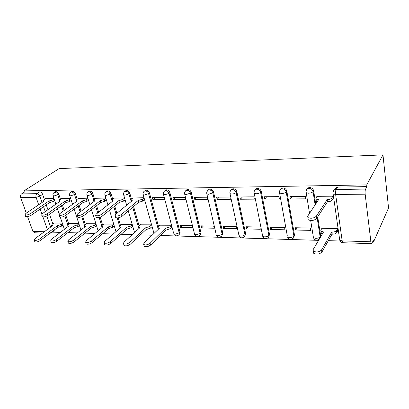 <?xml version="1.0" encoding="UTF-8"?>
<svg xmlns="http://www.w3.org/2000/svg" width="409" height="409" viewBox="0 0 409 409"><rect width="100%" height="100%" fill="white"/><g stroke="black" fill="none" stroke-linecap="round" stroke-linejoin="round"><path stroke-width="0.61" d="M60.486 199.341L58.743 194.122C58.098 192.583 57.117 191.749 55.793 191.617L54.775 192.056M77.214 199.27L75.481 193.902C74.842 192.332 73.84 191.484 72.465 191.346L71.355 191.847M94.597 199.198L92.884 193.672C92.245 192.077 91.217 191.207 89.791 191.069L88.584 191.637M112.669 199.132L110.977 193.437C110.348 191.806 109.295 190.921 107.812 190.778L106.493 191.427M131.483 199.071L129.811 193.191C129.188 191.524 128.109 190.62 126.57 190.476L125.128 191.218M158.498 226.443L149.433 192.93C148.82 191.233 147.71 190.313 146.11 190.165L144.53 191.013L145.251 190.88C146.851 191.023 147.961 191.949 148.579 193.651L158.263 229.357M179.096 234.469C179.929 233.984 180.226 233.181 179.986 232.061L169.893 192.665C169.285 190.926 168.15 189.986 166.483 189.837L164.776 190.778M200.083 235.022L200.952 232.624L191.243 192.383C190.645 190.609 189.479 189.648 187.746 189.495L186.898 189.664L185.891 190.543M221.985 235.584L222.823 233.207L213.544 192.092C212.956 190.277 211.76 189.295 209.95 189.142L209.025 189.326L207.925 190.318M244.858 236.157L245.661 233.82L236.862 191.785C236.284 189.929 235.052 188.922 233.166 188.769L232.154 188.973L230.957 190.108M268.779 236.745L269.531 234.459L261.264 191.463C260.702 189.566 259.434 188.539 257.46 188.375L256.351 188.61L255.037 189.924M293.81 237.338L294.506 235.129L286.827 191.131C286.285 189.183 284.981 188.13 282.916 187.966L281.694 188.227L280.257 189.771M315.712 204.03L313.647 190.778C313.12 188.784 311.776 187.705 309.613 187.542L308.263 187.833L306.699 189.658M52.24 232.138L60.425 232.389M67.879 232.619L77.342 232.91M84.944 233.145L94.929 233.457M102.685 233.692L113.227 234.02M121.146 234.265L132.281 234.608M140.369 234.858L152.133 235.221M160.4 235.477L318.591 240.354M328.35 240.656L340.094 241.019M372.604 242.021L373.494 242.051L388.55 207.966L382.977 154.873L366.725 184.888L23.926 190.896L59.106 168.615L382.977 154.873M26.314 213.166L20.654 197.501C20.23 195.942 20.537 194.735 21.58 193.892L24.361 192.118L39.734 191.872C41.012 192.005 41.979 192.823 42.623 194.331L44.377 199.418M46.253 204.853L47.94 209.735M49.515 214.301L52.797 223.81M42.572 233.048L34.632 232.793L32.904 231.402L27.572 216.637M24.361 192.118L23.926 190.896M370.886 241.77L365.16 194.178L335.636 194.459L342.175 240.891L370.886 241.77C371.055 243.064 371.326 243.692 371.689 243.672L373.305 240.446L373.494 242.051M333.028 192.757L332.926 192.92C332.793 191.519 333.361 190.492 334.634 189.827L336.142 189.495L365.605 189.081L366.929 186.622L366.725 184.888M365.605 189.081C365.109 190.267 364.956 191.964 365.16 194.178M333.028 198.677L332.89 196.192L316.801 196.325L316.842 196.596M337.665 230.962L337.522 228.595L321.73 228.278L321.771 228.549M295.748 230.032L310.794 230.369L310.416 228.053L295.354 227.747L295.748 230.032L297.251 227.787M290.37 198.932L305.676 198.84L305.283 196.417L289.955 196.545L290.37 198.932L292.164 196.524M270.61 229.475L284.971 229.797L284.562 227.532L270.18 227.24L270.61 229.475L272.23 227.281M264.807 199.086L279.408 198.999L278.979 196.632L264.362 196.755L264.807 199.086L266.74 196.734M246.586 228.943L260.313 229.25L259.873 227.036L246.131 226.76L246.586 228.943L248.309 226.801M240.405 199.234L254.347 199.147L253.887 196.836L239.93 196.954L240.405 199.234L242.465 196.933M223.605 228.437L236.739 228.728L236.274 226.56L223.125 226.295L223.605 228.437L225.425 226.341M217.087 199.372L230.41 199.29L229.924 197.036L216.586 197.143L217.087 199.372L219.255 197.123M201.606 227.946L214.183 228.227L213.692 226.105L201.105 225.855L201.606 227.946L203.508 225.901M194.781 199.505L207.532 199.428L207.02 197.22L194.255 197.327L194.781 199.505L197.046 197.302M180.522 227.481L192.578 227.747L192.066 225.671L179.996 225.431L180.522 227.481L182.501 225.482M173.421 199.633L185.63 199.561L185.098 197.399L172.879 197.501L173.421 199.633L175.778 197.475M171.627 227.281L171.33 225.257L159.807 225.206M152.951 199.756L164.658 199.684L164.106 197.573L152.388 197.665L152.951 199.756L155.389 197.644M143.973 197.736L132.787 198.002M151.437 224.858L140.374 224.807M124.54 197.895L113.922 198.15M132.214 224.469L121.708 224.429M105.844 198.048L95.798 198.293M113.707 224.096L103.758 224.06M87.874 198.191L78.37 198.431M95.91 223.738L86.488 223.708M70.599 198.334L61.595 198.564M78.784 223.396L69.857 223.37M62.408 205.093L64.193 210.451M65.808 215.277L68.784 224.188M79.177 205.374L81.079 211.264M82.705 216.315L85.374 224.592M96.611 205.701L98.625 212.205M100.169 217.174L102.598 225.016M114.74 206.085L116.887 213.299M118.232 217.833L120.502 225.466M133.605 206.535L139.121 225.942M317.706 216.826L320.666 235.829L320.119 236.755L320.063 237.854M53.968 198.467L45.45 198.692M62.286 223.063L53.835 223.043M69.397 231.658L70.491 230.579M320.61 236.929L320.666 235.829M51.759 232.501L53.865 230.916L54.642 229.71M366.929 186.622L337.65 187.092L336.152 187.424L334.419 189.991M144.28 199.807L144.546 199.807M317.021 196.325L315.82 198.114L315.988 199.132L318.596 199.664L307.655 216.223L307.89 217.593C310.968 218.743 313.764 218.314 316.269 216.305L327.159 199.618C329.424 199.51 330.968 198.973 331.791 198.012L332.103 200.17C331.28 201.136 329.741 201.673 327.476 201.78L316.617 218.544C314.117 220.558 311.331 220.988 308.253 219.822L307.89 217.593M333.202 198.391L332.103 200.17M317.272 201.668L316.321 201.264L315.988 199.132M332.895 196.243L331.791 198.012M326.883 199.618L327.205 201.78M337.819 230.681L336.765 232.583C335.978 233.616 334.475 234.153 332.251 234.204L331.985 234.199L331.684 232.133L331.95 232.143C334.173 232.087 335.682 231.55 336.469 230.523L337.527 228.626M321.929 228.283L320.789 230.18L320.978 231.289L323.55 231.944L313.1 249.669L313.355 251.162C316.397 252.501 319.127 252.113 321.551 250.001L331.684 232.133M331.985 234.199L321.883 252.133C319.47 254.25 316.74 254.638 313.703 253.289L313.355 251.162M322.425 233.846L321.295 233.334L320.978 231.289M133.007 197.823L131.171 199.331L130.86 200.359L132.24 200.63L115.568 214.382L115.159 215.732C116.943 216.371 119.05 215.942 121.473 214.439L138.012 200.599L142.306 199.26L142.807 201.059L138.513 202.399L122.02 216.295C119.602 217.803 117.495 218.232 115.711 217.583L115.532 216.99M144.495 199.623L142.807 201.059M144.004 197.833L142.306 199.26M138.012 200.599L138.513 202.399M114.142 197.976L112.26 199.454L111.897 200.476L113.186 200.727L96.105 214.198L95.624 215.533C97.306 216.136 99.351 215.707 101.759 214.25L118.722 200.701L122.956 199.382L123.467 201.146L119.239 202.465L102.316 216.07C99.919 217.527 97.874 217.956 96.192 217.348L96.023 216.816M125.098 199.827L123.467 201.146M124.592 198.068L122.956 199.382M118.722 200.701L119.239 202.465M96.018 198.125L94.096 199.577L93.681 200.589L94.883 200.824L77.439 214.019L76.892 215.344C78.482 215.906 80.476 215.482 82.858 214.071L100.205 200.793L104.372 199.505L104.893 201.233L100.732 202.521L83.431 215.85C81.048 217.266 79.065 217.69 77.47 217.118L77.316 216.642M106.442 200.037L104.893 201.233M105.921 198.314L104.372 199.505M100.205 200.793L100.732 202.521M78.594 198.268L76.631 199.689L76.171 200.696L77.296 200.916L59.525 213.846L58.916 215.16C60.425 215.686 62.362 215.267 64.729 213.897L82.408 200.891L86.514 199.623L87.045 201.32L82.95 202.583L65.312 215.64C62.95 217.015 61.018 217.435 59.51 216.898L59.361 216.473M88.513 200.226L87.045 201.32M87.981 198.534L86.514 199.623M82.408 200.891L82.95 202.583M61.825 198.406L59.832 199.802L59.325 200.799L60.374 201.003L42.321 213.682L41.657 214.981C43.083 215.477 44.975 215.062 47.321 213.733L65.297 200.977L69.336 199.735L69.883 201.397L65.844 202.639L47.914 215.441C45.573 216.775 43.686 217.189 42.255 216.688L42.122 216.305M71.273 200.4L69.883 201.397M70.731 198.743L69.336 199.735M65.297 200.977L65.844 202.639M171.816 227.102L170.236 228.657L166.161 230.037L165.497 228.263L169.771 226.888L171.356 225.339M159.996 225.027L158.298 226.637L158.073 227.757L159.551 228.125L143.973 243.023L143.682 244.495C145.578 245.298 147.705 244.889 150.067 243.263L165.497 228.263M165.967 230.032L150.573 245.083C148.222 246.714 146.095 247.123 144.198 246.31L143.994 245.579M158.38 229.244L158.395 228.933M151.938 226.668L150.313 228.186L146.299 229.536L145.624 227.798L149.832 226.453L151.463 224.94M140.563 224.638L138.815 226.213L138.544 227.327L139.919 227.665L123.886 242.235L123.523 243.692C125.307 244.444 127.373 244.035 129.719 242.46L145.624 227.798M146.11 229.531L130.246 244.245C127.905 245.824 125.839 246.233 124.055 245.472L123.855 244.817M132.756 226.335L131.182 227.736L127.225 229.06L126.545 227.358L130.691 226.039L132.265 224.643M121.897 224.26L120.108 225.809L119.781 226.913L121.064 227.23L104.622 241.474L104.193 242.92C105.88 243.626 107.889 243.217 110.215 241.693L126.545 227.358M127.046 229.055L110.757 243.442C108.431 244.971 106.427 245.38 104.74 244.664L104.556 244.081M114.29 226.034L112.797 227.302L108.896 228.6L108.211 226.929L112.296 225.635L113.789 224.372M103.952 223.902L102.117 225.415L101.744 226.514L102.94 226.806L86.135 240.748L85.645 242.184C87.24 242.844 89.198 242.435 91.509 240.962L108.211 226.929M108.722 228.595L92.061 242.675C89.75 244.153 87.797 244.556 86.202 243.892L86.028 243.365M96.534 225.732L95.118 226.883L91.268 228.156L90.583 226.52L94.602 225.252L96.023 224.101M86.682 223.554L84.811 225.037L84.392 226.131L85.512 226.397L68.385 240.052L67.833 241.468C69.346 242.092 71.248 241.683 73.543 240.257L90.583 226.52M91.105 228.15L74.106 241.934C71.815 243.37 69.913 243.774 68.4 243.145L68.242 242.675M79.448 225.431L78.104 226.484L74.31 227.731L73.615 226.121L77.577 224.878L78.922 223.83M70.051 223.222L68.15 224.674L67.684 225.758L68.738 226.008L51.319 239.383L50.711 240.783C52.148 241.366 54.003 240.962 56.284 239.577L73.615 226.121M74.147 227.726L56.851 241.223C54.581 242.614 52.725 243.018 51.289 242.43L51.14 242.005M45.675 198.539L43.651 199.904L43.103 200.901L44.085 201.085L25.782 213.524L25.061 214.812C26.421 215.277 28.267 214.863 30.593 213.57L48.824 201.064L52.807 199.848L53.359 201.479L49.387 202.695L31.191 215.246C28.87 216.545 27.03 216.954 25.67 216.484L25.547 216.141M54.678 200.563L53.359 201.479M54.126 198.938L52.807 199.848M48.824 201.064L49.387 202.695M62.991 225.134L61.718 226.095L57.971 227.322L57.28 225.742L61.181 224.521L62.459 223.565M54.029 222.9L52.096 224.326L51.59 225.395L52.577 225.63L34.903 238.738L34.244 240.124C35.609 240.671 37.423 240.272 39.678 238.922L57.28 225.742M57.817 227.317L40.261 240.543C38.006 241.893 36.197 242.292 34.831 241.734L34.693 241.356M53.753 192.782L54.832 192.266C56.156 192.399 57.142 193.237 57.787 194.776L59.545 200.027M58.743 194.122L57.787 194.776L53.937 195.993L52.971 195.497M70.343 192.598L71.519 192.01C72.894 192.143 73.901 192.997 74.545 194.566L76.294 199.981M75.481 193.902L74.545 194.566L70.639 195.809L69.704 195.609L69.602 195.267M87.572 192.424L88.865 191.744C90.292 191.882 91.325 192.751 91.959 194.352L93.702 199.95M92.884 193.672L91.959 194.352L88.001 195.62L86.994 195.4L86.887 195.021M105.491 192.261L106.907 191.468C108.39 191.606 109.443 192.496 110.077 194.127L111.81 199.95M110.977 193.437L110.077 194.127L106.059 195.42L104.98 195.185L104.862 194.766M124.132 192.107L125.686 191.177C127.225 191.32 128.308 192.23 128.932 193.897L130.706 200.113M129.811 193.191L128.932 193.897L124.857 195.211L123.692 194.96L123.569 194.495M149.433 192.93L148.579 193.651L144.443 194.996L143.186 194.72L143.058 194.209M163.774 191.852L164.868 190.717L165.65 190.563C167.317 190.717 168.457 191.657 169.065 193.396L179.203 232.859C179.449 234.035 179.122 234.853 178.217 235.318C176.269 236.315 174.791 235.824 173.784 233.856L175.134 234.25L179.203 232.859L179.986 232.061M169.893 192.665L169.065 193.396L164.868 194.771L163.508 194.474L163.375 193.902M184.883 191.765L186.09 190.405L186.939 190.241C188.677 190.389 189.848 191.356 190.446 193.135L200.2 233.442C200.43 234.618 200.083 235.446 199.157 235.932C197.153 236.975 195.64 236.474 194.607 234.434L196.069 234.858L200.2 233.442L200.952 232.624M191.243 192.383L190.446 193.135L186.187 194.536L184.71 194.214L184.577 193.58M206.934 191.709L208.253 190.083L209.178 189.899C210.988 190.052 212.189 191.039 212.782 192.859L222.102 234.045C222.317 235.226 221.949 236.07 221.003 236.571C218.943 237.66 217.383 237.148 216.33 235.032L217.915 235.497C219.735 235.451 221.131 234.971 222.102 234.045L222.823 233.207M213.544 192.092L212.782 192.859L208.457 194.29L206.857 193.943L206.719 193.242M229.991 191.693L231.417 189.745L232.43 189.541C234.321 189.699 235.558 190.712 236.136 192.567L244.981 234.679C245.175 235.865 244.786 236.714 243.815 237.23C241.693 238.381 240.093 237.854 239.009 235.656L240.732 236.162C242.624 236.116 244.04 235.625 244.981 234.679L245.661 233.82M236.862 191.785L236.136 192.567C235.144 193.437 233.682 193.927 231.745 194.035L230.001 193.651L229.863 192.879M256.351 188.61L255.656 189.398L256.77 189.168C258.749 189.331 260.017 190.364 260.579 192.266L268.892 235.339C269.066 236.525 268.662 237.389 267.67 237.926C265.477 239.132 263.82 238.595 262.706 236.31L264.577 236.857C266.55 236.811 267.987 236.305 268.892 235.339L269.531 234.459M261.264 191.463L260.579 192.266C259.628 193.155 258.14 193.656 256.121 193.764L254.224 193.35L254.086 192.496M281.694 188.227L281.044 189.04L282.271 188.779C284.342 188.943 285.646 190.001 286.193 191.949L293.913 236.029C294.071 237.215 293.642 238.089 292.634 238.646C290.359 239.925 288.647 239.367 287.496 236.985L289.536 237.583C291.591 237.537 293.048 237.021 293.913 236.029L294.506 235.129M286.827 191.131L286.193 191.949C285.288 192.859 283.78 193.37 281.668 193.483L279.592 193.033L279.459 192.097M306.075 191.857L306.05 191.703C305.891 190.313 306.433 189.301 307.67 188.661L309.025 188.37C311.188 188.539 312.537 189.618 313.064 191.617L315.14 204.894M313.647 190.778L313.064 191.617C312.205 192.547 310.671 193.074 308.468 193.191L306.198 192.695L306.075 191.668M42.623 194.331L39.883 196.151L42.076 202.455M43.559 206.714L45.261 211.617M46.81 216.07L50.634 227.072M47.347 229.51L42.935 216.923M41.912 214.014L40.174 209.05M38.671 204.766L36.074 197.353L20.654 197.501M32.904 231.402L44.325 231.75M61.468 205.763L63.262 211.126M64.873 215.937L67.874 224.914M78.257 206.059L80.164 211.959M81.718 216.775L84.484 225.344M95.706 206.397L97.731 212.915M99.142 217.465L101.739 225.814M113.85 206.796L116.008 214.025M117.173 217.931L119.679 226.335M132.741 207.261L138.385 227.056M317.144 217.716L320.119 236.755C319.306 237.772 317.824 238.304 315.676 238.345L313.452 237.695C314.644 240.185 316.418 240.748 318.785 239.393L319.429 238.933M313.274 236.581L310.682 220.512M143.539 191.969L144.53 191.013C143.232 191.928 142.782 193.16 143.186 194.72L153.999 233.437M69.586 231.289L68.17 232.394M287.312 235.967L279.592 193.033C279.24 191.386 279.725 190.052 281.044 189.04M262.527 235.379L254.224 193.35C253.856 191.714 254.337 190.395 255.656 189.398M238.83 234.817L230.001 193.651C229.628 192.031 230.098 190.727 231.417 189.745L232.154 188.973M216.156 234.27L206.857 193.943C206.473 192.332 206.939 191.044 208.253 190.083L209.025 189.326M194.439 233.738L184.71 194.214C184.321 192.619 184.781 191.351 186.09 190.405L186.898 189.664M173.62 233.227L163.508 194.474C163.109 192.895 163.564 191.642 164.868 190.717L165.706 189.986M153.646 232.731L153.896 233.534M134.464 232.251L134.489 232.598M339.664 239.664L339.736 240.17C340.273 241.75 341.357 242.609 342.977 242.747M337.65 187.092L336.142 189.495C335.574 190.65 335.406 192.307 335.636 194.459L333.141 193.917L332.926 192.92M52.04 231.668L51.263 232.879L49.893 233.288M39.734 191.872L36.984 193.677C38.267 193.81 39.233 194.633 39.883 196.151L36.074 197.353C35.649 195.763 35.956 194.536 36.984 193.677L21.58 193.892M371.571 243.667L343.095 242.747C342.681 242.772 342.374 242.148 342.175 240.891L339.736 240.17L333.141 193.917C332.808 192.245 333.304 190.88 334.634 189.827L336.152 187.424M318.33 199.664L318.381 199.991M327.159 199.618L327.476 201.78M316.269 216.305L316.617 218.544M332.251 234.204L331.95 232.143M336.765 232.583L336.469 230.523M323.34 232.297L323.284 231.939M321.883 252.133L321.551 250.001M138.201 200.599L138.702 202.399M121.473 214.439L122.02 216.295M118.907 200.696L119.423 202.46M101.759 214.25L102.316 216.07M100.379 200.793L100.911 202.521M82.858 214.071L83.431 215.85M82.577 200.885L83.119 202.583M64.729 213.897L65.312 215.64M65.455 200.977L66.007 202.639M47.321 213.733L47.914 215.441M166.161 230.037L165.691 228.268M170.236 228.657L169.771 226.888M150.573 245.083L150.067 243.263M146.299 229.536L145.814 227.803M150.313 228.186L149.832 226.453M130.246 244.245L129.719 242.46M127.225 229.06L126.724 227.358M131.182 227.736L130.691 226.039M110.757 243.442L110.215 241.693M108.896 228.6L108.385 226.934M112.797 227.302L112.296 225.635M92.061 242.675L91.509 240.962M91.268 228.156L90.747 226.52M95.118 226.883L94.602 225.252M74.106 241.934L73.543 240.257M74.31 227.731L73.778 226.126M78.104 226.484L77.577 224.878M56.851 241.223L56.284 239.577M48.983 201.059L49.54 202.69M30.593 213.57L31.191 215.246M57.971 227.322L57.434 225.748M61.718 226.095L61.181 224.521M40.261 240.543L39.678 238.922M308.263 187.833L307.67 188.661C306.346 189.694 305.855 191.039 306.198 192.695L309.531 213.38M145.394 190.303L144.53 191.013M125.911 190.604L125.021 191.3C123.722 192.199 123.283 193.416 123.692 194.96L126.662 205.236M107.204 190.891L106.294 191.576C105.001 192.46 104.561 193.661 104.98 195.185L107.91 204.889M89.223 191.172L88.298 191.847C87.01 192.711 86.575 193.897 86.994 195.4L89.888 204.602M71.938 191.443L70.992 192.102C69.709 192.956 69.279 194.122 69.704 195.609L72.562 204.357M55.302 191.703L54.341 192.348C53.063 193.191 52.638 194.341 53.068 195.804L55.89 204.152M134.551 232.547L128.324 210.988M115.982 231.632L109.53 210.267M98.129 230.799L91.478 209.653M80.951 230.037L74.121 209.122M64.407 229.331L60.292 217.159M59.244 214.071L57.413 208.656M130.86 200.359L131.187 201.499M115.159 215.732L115.711 217.583M111.897 200.476L112.204 201.504M95.624 215.533L96.192 217.348M93.681 200.589L93.968 201.514M76.892 215.344L77.47 217.118M76.171 200.696L76.442 201.535M58.916 215.16L59.51 216.898M59.325 200.799L59.576 201.56M41.657 214.981L42.255 216.688M158.457 229.173L158.073 227.757M144.198 246.31L143.682 244.495M138.902 228.59L138.544 227.327M124.055 245.472L123.523 243.692M120.118 228.048L119.781 226.913M104.74 244.664L104.193 242.92M102.061 227.537L101.744 226.514M86.202 243.892L85.645 242.184M84.694 227.056L84.392 226.131M68.4 243.145L67.833 241.468M67.966 226.596L67.684 225.758M51.289 242.43L50.711 240.783M43.103 200.901L43.344 201.591M25.061 214.812L25.67 216.484M51.856 226.167L51.59 225.395M34.831 241.734L34.244 240.124"/></g></svg>
